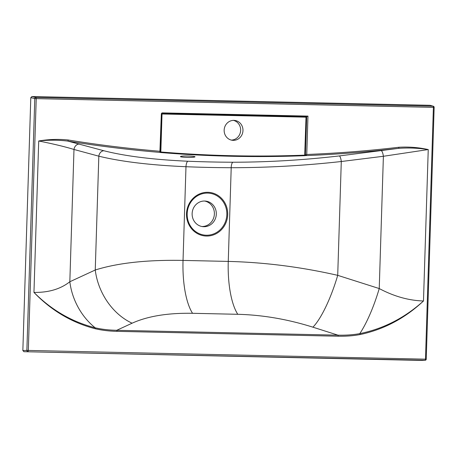 <?xml version="1.0" encoding="UTF-8"?>
<svg xmlns="http://www.w3.org/2000/svg" width="457" height="457" viewBox="0 0 457 457"><rect width="100%" height="100%" fill="white"/><g stroke="black" fill="none" stroke-linecap="round" stroke-linejoin="round"><path stroke-width="0.69" d="M194.448 157.059C191.74 157.905 177.442 157.139 181.029 156.34C183.748 155.534 198.041 156.3 194.448 157.059L194.882 156.825M180.601 156.574L181.029 156.34M233.875 120.374A9.997 9.403 96 0 0 224.176 129.771A9.997 9.403 96 0 0 232.522 140.305A9.997 9.403 96 0 0 233.247 140.35A9.997 9.403 96 0 0 242.947 130.953A9.997 9.403 96 0 0 234.601 120.42A9.997 9.403 96 0 0 233.875 120.374M204.627 201.029A12.853 12.088 96 0 0 192.157 213.111A12.853 12.088 96 0 0 202.891 226.655A12.853 12.088 96 0 0 203.822 226.712A12.853 12.088 96 0 0 216.287 214.63A12.853 12.088 96 0 0 205.559 201.091A12.853 12.088 96 0 0 204.627 201.029M306.676 116.649L307.967 116.095L306.761 154.477L305.47 155.003L306.676 116.649L306.024 117.163L162.029 113.999L160.835 151.975L160.618 152.524L159.87 152.387A1348.167 1268.032 -84 0 1 67.722 141.076L103.928 150.764C125.155 156.168 153.164 159.659 187.947 161.235A1356.193 1275.578 96 0 0 210.46 161.944A1356.193 1275.578 96 0 0 232.984 162.229C268.196 162.172 303.614 160.076 339.237 155.94L398.595 148.354A1348.167 1268.032 -84 0 1 305.859 155.597A0.571 0.394 -97.5 0 1 305.425 155.032L305.47 155.003A0.571 0.423 64.1 0 0 305.99 155.551L304.67 155.694A1348.247 1268.106 -84 0 1 232.579 156.283A1348.247 1268.106 -84 0 1 160.618 152.524M31.904 96.541L35.892 97.461L433.065 106.195A1.143 0.388 -88.7 0 1 433.396 107.372L36.223 98.638L28.311 350.433L425.478 359.168L433.396 107.372L434.104 107.361A1.143 1.091 106.8 0 0 433.339 106.241L430.1 105.304L31.904 96.541L30.796 97.661L22.85 350.536L23.89 351.696L422.251 360.447M95.159 328.726A1.143 0.383 -76.8 0 0 95.199 327.812C71.96 321.899 51.55 310.097 33.955 292.411L38.714 140.985C48.556 139.305 58.399 138.974 68.23 139.991A1.143 0.388 99.2 0 1 67.722 141.076C58.205 139.939 48.539 139.911 38.714 140.985C53.298 143.898 65.054 146.726 73.988 149.473L69.83 281.752A57.119 44.689 -114.8 0 0 95.199 327.812C101.871 329.326 109.057 330.154 116.758 330.291L337.974 335.158C345.721 335.358 352.993 334.85 359.79 333.633C383.543 328.754 404.776 317.866 423.485 300.98C405.022 318.272 383.886 329.463 360.087 334.553C353.25 335.826 345.943 336.381 338.163 336.215L116.946 331.348C109.166 331.176 101.905 330.302 95.159 328.726C71.709 322.591 51.31 310.492 33.955 292.411C48.568 292.634 60.524 289.075 69.83 281.752L95.25 270.001C117.82 262.924 147.08 259.73 183.034 260.416L228.26 261.41C264.409 262.312 300.895 266.951 337.712 275.337A57.119 14.076 -72.3 0 1 312.919 327.178C287.676 319.237 262.626 314.947 237.777 314.296L192.551 313.302C167.833 312.862 147.68 316.158 132.096 323.202L116.758 330.291A1.143 0.388 -88.7 0 1 116.946 331.348M305.99 155.551L306.761 154.477A1347.036 1266.964 96 0 0 398.83 147.263C408.718 146.68 418.521 147.44 428.243 149.553L383.389 156.277L341.288 161.515C304.356 165.623 267.665 167.69 231.208 167.713A1361.866 1280.914 -84 0 1 208.586 167.428A1361.866 1280.914 -84 0 1 185.982 166.719C149.953 165.114 120.905 161.601 98.826 156.185L73.988 149.473A5.713 4.627 -73.8 0 1 79.227 144.069M339.237 155.94A5.713 1.502 -96.4 0 1 341.288 161.515L337.712 275.337L379.236 288.556C394.048 296.416 408.804 300.557 423.485 300.98L428.243 149.553C418.486 148.045 408.604 147.645 398.595 148.354A1.143 0.377 83.3 0 0 398.83 147.263M103.928 150.764A5.713 4.639 -75.9 0 0 98.826 156.185L95.25 270.001A57.119 44.689 -114.8 0 0 132.096 323.202M381.195 150.713A5.713 1.502 -97.7 0 1 383.389 156.277L379.236 288.556A57.119 14.076 -72.3 0 1 359.79 333.633A1.143 0.371 -100.6 0 1 360.087 334.553M68.23 139.991A1347.036 1266.964 96 0 0 160.167 151.284L160.544 151.278L160.464 151.838A0.571 0.566 137.1 0 1 159.87 152.387L161.338 114.01L161.681 114.004A0.571 0.537 96 0 1 162.241 113.445L161.652 113.999M305.425 155.032L304.83 155.146A1347.682 1267.569 96 0 1 232.762 155.734A1347.682 1267.569 96 0 1 160.835 151.975L160.464 151.838L161.681 114.016M162.252 113.445L306.836 116.626L162.246 113.445L162.452 112.896A1.143 1.074 96 0 0 161.338 114.01M306.024 117.163L304.67 155.694M231.373 140.105A9.997 9.403 96 0 0 240.599 131.096A9.997 9.403 96 0 0 233.436 120.374M204.587 201.029A12.853 12.088 -84 0 1 214.316 214.921A12.853 12.088 -84 0 1 201.931 226.512M207.804 192.3A21.89 20.594 -84 0 1 227.712 214.624A21.89 20.594 -84 0 1 206.433 236.046A21.89 20.594 -84 0 1 186.525 213.722A21.89 20.594 -84 0 1 207.804 192.3M206.341 235.229A21.085 19.834 96 0 0 226.838 214.596A21.085 19.834 96 0 0 207.667 193.094A21.085 19.834 96 0 0 187.17 213.722A21.085 19.834 96 0 0 206.341 235.229M232.984 162.229A5.713 1.931 -89.8 0 0 231.208 167.713L228.26 261.41A57.119 19.343 -88.7 0 0 237.777 314.296M22.85 350.536L26.872 350.37L34.783 98.575L30.796 97.661M422.079 360.459L425.079 360.27A1.143 0.388 91.3 0 0 425.478 359.168L426.238 359.162L434.15 107.372A1.143 1.143 0 0 0 433.339 106.241A1.143 1.091 106.8 0 0 433.065 106.195L430.1 105.304M422.165 360.453L425.164 360.265A1.143 1.091 86.4 0 1 425.079 360.27L23.89 351.696M426.187 359.151L426.238 359.162A1.143 1.143 0 0 1 425.164 360.265A1.143 1.091 86.4 0 0 426.187 359.168M26.872 350.37A1.143 1.051 87.6 0 0 27.906 351.53A1.143 0.388 -88.7 0 0 28.311 350.433L26.872 350.37M35.892 97.461A1.143 1.051 103 0 0 34.783 98.575L36.223 98.638A1.143 0.388 91.3 0 0 35.892 97.461M162.452 112.896L307.967 116.095M338.163 336.215A1.143 0.388 -88.7 0 0 337.974 335.158L312.919 327.178M187.947 161.235A5.713 1.937 -87.7 0 0 185.982 166.719L183.034 260.416A57.119 19.343 -88.7 0 0 192.551 313.302M160.464 151.815L161.715 114.01L162.246 113.445"/></g></svg>
